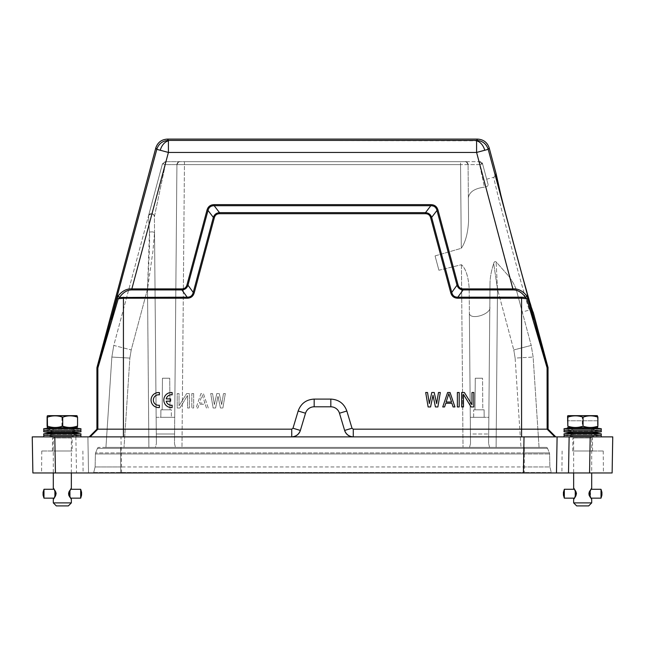 <?xml version="1.0" encoding="UTF-8"?>
<svg xmlns="http://www.w3.org/2000/svg" width="645" height="645" viewBox="0 0 645 645"><rect width="100%" height="100%" fill="white"/><g stroke="black" fill="none" stroke-linecap="round" stroke-linejoin="round"><path stroke-width="0.48" stroke-dasharray="3.23 2.42" d="M435.44 406.947L433.005 395.272L430.562 406.947L428.127 406.947L425.692 392.507L427.522 392.507L429.344 403.568L431.787 392.507L434.222 392.507L436.657 403.568L438.487 392.507L440.309 392.507L437.874 406.947L435.44 406.947M442.752 406.947L447.622 392.507L450.057 392.507L454.935 406.947L453.104 406.947L451.887 403.254L445.792 403.254L444.574 406.947L442.752 406.947M457.37 392.507L459.2 392.507L459.2 406.947L457.37 406.947L457.37 392.507M471.076 406.947L463.465 394.353L463.465 406.947L461.635 406.947L461.635 392.507L464.376 392.507L471.987 404.794L471.987 392.507L473.817 392.507L473.817 406.947L471.076 406.947M166.225 398.9A5.249 5.249 0 0 1 172.151 394.837L172.151 392.563L170.877 392.539A7.522 7.522 0 0 0 163.838 400.682A7.522 7.522 0 0 0 172.151 407.519L172.151 405.221A5.249 5.249 0 0 1 166.233 401.182L170.602 401.182L170.602 398.9L166.225 398.9M158.114 392.547A7.522 7.522 0 0 0 151.083 400.698A7.522 7.522 0 0 0 159.396 407.527L159.396 405.229L158.38 405.286A5.249 5.249 0 0 1 153.373 399.529A5.249 5.249 0 0 1 159.396 394.853L159.396 392.579L158.114 392.547M71.353 472.962L71.353 437.955L53.301 437.955L71.345 437.955A123.429 123.429 0 0 0 72.111 437.899L52.543 437.899L72.111 437.899L72.224 451.008L52.43 451.008L72.224 451.008M68.346 505.898L56.309 505.898M71.345 502.89L53.301 502.89M54.865 497.464L56.188 493.264L54.285 489.281L56.381 493.264L55.18 497.021M53.922 498.15L55.47 493.715L53.914 489.281M68.539 494.167L68.813 491.925L70.37 489.281L68.273 493.264L68.628 495.513L70.37 498.15L68.547 494.651L68.467 494.167L69.2 494.167L68.467 494.167M70.74 489.281L71.345 488.305L70.337 489.305M71.345 488.305C70.644 488.523 69.837 490.329 68.918 493.715C69.837 497.11 70.644 498.916 71.345 499.133L70.74 498.15M70.337 498.125L71.345 499.133M55.72 493.264L56.317 493.264M53.438 488.434L54.075 489.281M53.341 499.109L54.067 498.15M55.414 496.674L54.881 496.674M55.277 495.949L55.825 495.949M56.026 495.513L54.898 495.513M55.655 494.651L56.3 494.651M54.906 493.264L56.381 493.264M56.3 492.78L55.655 492.78M54.898 491.925L56.026 491.925M55.825 491.49L55.285 491.49M54.881 490.756L55.414 490.756M55.18 490.41L54.865 489.974M55.647 494.699L56.228 494.699M55.946 495.553L55.422 495.553M55.244 496.037L55.728 496.037M55.309 496.763L54.906 496.763M55.051 497.021L54.761 497.464M55.655 495.949L54.728 495.949L54.736 496.674L55.26 496.674M54.736 496.674L55.156 496.763M55.551 496.037L54.72 496.037L54.736 496.763M56.107 494.651L54.712 494.651L54.72 495.513L55.849 495.513M54.72 495.513L55.76 495.553M56.034 494.699L54.712 494.699L54.72 495.553M56.115 493.264L54.712 493.264L54.712 494.167L56.188 494.167M56.188 493.264L54.712 493.264L54.712 494.167L56.115 494.167M55.849 491.925L54.72 491.925L54.712 492.78L56.107 492.78M54.712 492.78L56.034 492.732M55.76 491.877L54.72 491.877L54.712 492.732M55.26 490.756L54.736 490.756L54.728 491.49L55.655 491.49M54.728 491.49L55.551 491.401M55.156 490.668L54.72 491.401M54.761 489.974L55.051 490.41M55.728 491.401L55.244 491.401M55.422 491.877L55.946 491.877M56.228 492.732L55.647 492.732M69.902 489.974L69.604 490.41M69.394 490.756L69.918 490.756L69.934 491.49M69.62 491.49L68.999 491.49M68.813 491.925L69.934 491.925L69.942 492.78M69.265 492.78L68.547 492.78M68.467 493.264L69.942 493.264L69.95 494.167M68.547 494.651L69.265 494.651M69.942 494.651L69.934 495.513L68.813 495.513M68.999 495.949L69.612 495.949M69.934 495.949L69.918 496.674L69.394 496.674M69.604 497.021L69.902 497.464M69.918 496.674L69.499 496.763M69.104 496.037L69.652 496.037M69.483 495.553L68.894 495.553M68.628 494.699L69.273 494.699M68.539 493.264L69.2 493.264M69.273 492.732L68.628 492.732M68.894 491.877L69.483 491.877M69.652 491.401L69.104 491.401M69.499 490.668L69.918 490.668M69.773 490.756L69.757 491.49L69.773 490.756L69.249 490.756M69.773 490.668L69.346 490.668M68.926 491.401L69.757 491.401M68.83 491.49L69.757 491.49M69.757 491.925L69.749 492.78L69.757 491.925L68.628 491.925M69.749 491.877L68.709 491.877M68.426 492.732L69.749 492.732M68.354 492.78L69.749 492.78M68.338 493.264L69.741 493.264L69.741 494.167L69.749 493.264L68.273 493.264M69.749 494.651L69.749 495.553L69.749 494.651L68.354 494.651M69.749 494.699L68.426 494.699M68.709 495.553L69.749 495.553M68.628 495.513L69.757 495.513M69.757 495.949L69.773 496.763L69.757 495.949L68.83 495.949M69.757 496.037L68.926 496.037M69.346 496.763L69.773 496.763M69.249 496.674L69.773 496.674M69.789 497.464L69.475 497.021M81.576 492.288L81.576 495.142M592.57 451.008L572.776 451.008L592.57 451.008L592.457 437.899L572.889 437.899L592.457 437.899A123.429 123.429 0 0 1 591.699 437.955L573.647 437.955L591.691 437.955L591.699 472.962M588.692 505.898L576.654 505.898M591.691 502.89L573.647 502.89M575.211 497.464L576.533 493.264L574.63 489.281L576.727 493.264L575.525 497.021M574.26 498.15L575.816 493.715L574.26 489.281M588.885 494.167L589.151 491.925L590.715 489.281L588.619 493.264L588.974 495.513L590.715 498.15L588.893 494.651L588.812 494.167L589.546 494.167L588.812 494.167M591.086 489.281L591.691 488.305L590.683 489.305M591.691 488.305C590.989 488.523 590.183 490.329 589.264 493.715C590.183 497.11 590.989 498.916 591.691 499.133L591.078 498.15M590.683 498.125L591.691 499.133M576.066 493.264L576.662 493.264M573.784 488.434L574.413 489.281M573.655 499.133L574.413 498.15M575.751 496.674L575.227 496.674M575.622 495.949L576.17 495.949M576.372 495.513L575.243 495.513M576.001 494.651L576.646 494.651M575.251 493.264L576.727 493.264M576.646 492.78L576.001 492.78M575.243 491.925L576.372 491.925M576.17 491.49L575.63 491.49M575.227 490.756L575.751 490.756M575.525 490.41L575.211 489.974M575.985 494.699L576.574 494.699M576.291 495.553L575.767 495.553M575.59 496.037L576.074 496.037M575.654 496.763L575.251 496.763M575.396 497.021L575.098 497.464M576.001 495.949L575.066 495.949L575.082 496.674L575.606 496.674M575.082 496.674L575.501 496.763M575.896 496.037L575.066 496.037L575.082 496.763M576.453 494.651L575.058 494.651L575.066 495.513L576.187 495.513M575.066 495.513L576.106 495.553M576.372 494.699L575.058 494.699L575.058 495.553M576.461 493.264L575.05 493.264L575.05 494.167L576.533 494.167M576.533 493.264L575.05 493.264L575.058 494.167L576.461 494.167M576.187 491.925L575.066 491.925L575.058 492.78L576.453 492.78M575.058 492.78L576.372 492.732M576.106 491.877L575.058 491.877L575.058 492.732M575.606 490.756L575.082 490.756L575.066 491.49L576.001 491.49M575.066 491.49L575.896 491.401M575.501 490.668L575.066 491.401M575.098 489.974L575.396 490.41M576.074 491.401L575.59 491.401M575.767 491.877L576.291 491.877M576.574 492.732L575.993 492.732M590.24 489.974L589.949 490.41M589.74 490.756L590.264 490.756L590.272 491.49M589.965 491.49L589.345 491.49M589.151 491.925L590.28 491.925L590.288 492.78M589.611 492.78L588.893 492.78M588.812 493.264L590.288 493.264L590.288 494.167M588.893 494.651L589.611 494.651M590.288 494.651L590.28 495.513L589.151 495.513M589.345 495.949L589.957 495.949M590.272 495.949L590.264 496.674L589.74 496.674M589.949 497.021L590.24 497.464M590.264 496.763L589.844 496.763M589.449 496.037L589.99 496.037M589.828 495.553L589.24 495.553M588.966 494.699L589.619 494.699M588.885 493.264L589.546 493.264M589.619 492.732L588.966 492.732M589.24 491.877L589.828 491.877M589.998 491.401L589.449 491.401M589.844 490.668L590.264 490.668M590.119 490.756L590.102 491.49L590.119 490.756L589.586 490.756M590.111 490.668L589.691 490.668M589.272 491.401L590.102 491.401M589.175 491.49L590.102 491.49M590.102 491.925L590.094 492.78L590.102 491.925L588.974 491.925M590.094 491.877L589.054 491.877M588.772 492.732L590.094 492.732M588.7 492.78L590.094 492.78M588.683 493.264L590.086 493.264L590.086 494.167L590.094 493.264L588.619 493.264M590.094 494.651L590.094 495.553L590.094 494.651L588.7 494.651M590.094 494.699L588.772 494.699M589.054 495.553L590.094 495.553M588.974 495.513L590.102 495.513M590.102 495.949L590.111 496.763L590.102 495.949L589.175 495.949M590.102 496.037L589.272 496.037M589.691 496.763L590.111 496.763M589.586 496.674L590.119 496.674M590.135 497.464L589.82 497.021M601.914 492.288L601.914 495.142M43.683 436.875L80.972 436.875L32.25 436.875L32.879 472.962L88.526 472.962L87.897 436.875L601.317 436.875M601.317 433.859L564.028 433.859M592.15 432.811L573.195 432.811M568.084 415.662L597.157 415.662L597.657 415.952L597.657 420.782L567.689 420.782L597.762 420.782L597.762 415.952M567.447 426.176C572.381 427.885 577.331 427.885 582.29 426.176L582.29 417.186C587.434 415.404 592.513 415.404 597.512 417.186L597.657 415.952M567.447 417.186C572.462 415.404 577.412 415.404 582.29 417.186M582.29 426.176C587.353 427.885 592.433 427.885 597.512 426.176L597.512 417.186M597.512 426.176L597.705 427.522M572.752 427.7L592.594 427.7M567.939 427.7L597.407 427.7M572.937 427.716L592.408 427.716M564.028 431.755L601.317 431.755M564.141 430.255L601.204 430.255M601.317 428.748L564.028 428.748M486.677 179.205L488.16 184.744L486.677 179.205L493.989 177.246C491.579 174.497 528.852 313.607 529.569 310.019C528.852 313.607 491.579 174.505 493.989 177.246L496.094 173.674M533.173 312.059L529.569 310.019L522.256 311.978L516.516 290.564L522.256 311.978M500.665 194.153L504.584 209.569M513.428 243.197L522.579 276.737M526.9 292.04L533.149 312.059L529.545 310.019L533.149 312.059M438.906 270.255L435.061 255.904L438.906 270.255L435.061 255.904L461.288 248.309C466.682 240.561 468.101 229.056 468.568 221.34L468.367 197.862C469.213 191.992 474.567 188.421 484.411 187.155C474.599 188.413 469.254 191.984 468.367 197.862L468.568 221.34C468.109 229.031 466.666 240.601 461.288 248.309L460.554 164.644L468.076 164.644L468.568 221.34L468.076 164.644C467.851 162.863 466.843 161.871 465.069 161.661L165.33 161.661L184.446 161.661L184.446 164.644L176.923 164.644L174.489 443.607L175.464 447.396L463.021 447.396L181.979 447.396L184.446 164.644L460.554 164.644L461.288 248.309L435.061 255.904L438.906 270.255L461.433 264.708C467.319 269.691 468.689 282.163 469.149 287.799L470.511 443.607L469.149 287.799C468.576 281.139 467.343 270.174 461.433 264.708L438.906 270.255M482.573 163.886L488.16 184.744C488.184 185.921 486.935 186.727 484.411 187.155L479.646 164.644L484.411 187.155C486.943 186.727 488.192 185.921 488.16 184.744L482.573 163.886A3.007 3.007 0 0 0 479.67 161.661L465.069 161.661L479.67 161.661L479.646 164.644L482.573 163.886L479.646 164.644L460.554 164.644L460.554 161.661L184.446 161.661L184.446 164.644L460.554 164.644L460.554 161.661L465.069 161.661C466.843 161.871 467.851 162.863 468.076 164.644L479.646 164.644L479.67 161.661L482.573 163.886L488.16 184.744L482.573 163.886A3.007 3.007 0 0 0 479.67 161.661M490.031 282.3L488.62 443.607L490.031 282.3L488.62 443.607L490.031 282.3L488.62 443.607L489.595 447.396L469.536 447.396L539.059 447.396L489.595 447.396L488.62 443.607L490.031 282.3C490.273 276.391 491.498 270.142 493.707 263.539C491.506 270.118 490.281 276.374 490.031 282.3L489.813 306.923C491.941 314.212 468.609 321.379 469.366 312.406L470.511 443.607L470.423 434.012L488.708 434.012L470.423 434.012L470.278 417.323L488.854 417.323L488.62 443.607L490.031 282.01M493.715 263.539C494.054 261.846 494.86 261.281 496.11 261.862L508.671 276.116C512.509 281.131 515.121 285.945 516.516 290.564C515.145 285.993 512.533 281.172 508.663 276.108L496.118 261.862C494.852 261.314 494.046 261.87 493.707 263.539L497.488 289.121L493.715 263.539M120.68 447.396L524.321 447.396L120.68 447.396L120.68 448.348L120.68 447.396L98.838 447.396A1.508 1.508 0 0 0 97.443 448.348L95.613 452.911A3.007 3.007 0 0 0 95.404 453.959L95.113 466.948L120.68 466.948L95.113 466.948L93.718 472.511L120.68 472.511L120.68 466.948L524.321 466.948L120.68 466.948L120.68 448.348L97.443 448.348L95.613 452.911A3.007 3.007 0 0 0 95.404 453.959L95.113 466.948L93.718 472.511A0.605 0.605 0 0 1 93.138 472.962A0.605 0.605 0 0 0 93.718 472.511L524.321 472.511L120.68 472.511L120.68 472.962L93.138 472.962L551.862 472.962A0.605 0.605 0 0 1 551.282 472.511L524.321 472.511L551.282 472.511L549.887 466.948L524.321 466.948L549.887 466.948L551.282 472.511A0.605 0.605 0 0 0 551.862 472.962L120.68 472.962L120.68 453.959L95.404 453.959L524.321 453.959L120.68 453.959L120.68 452.911L95.613 452.911L524.321 452.911L120.68 452.911L120.68 448.348L524.321 448.348L97.443 448.348A1.508 1.508 0 0 1 98.838 447.396L98.838 447.396A1.508 1.508 0 0 0 97.443 448.348M546.162 447.396A1.508 1.508 0 0 1 547.557 448.348L524.321 448.348L524.321 447.396L546.162 447.396A1.508 1.508 0 0 1 547.557 448.348L524.321 448.348L524.321 447.396L546.162 447.396A1.508 1.508 0 0 1 547.557 448.348L549.387 452.911A3.007 3.007 90 0 1 549.596 453.959L549.887 466.948L549.596 453.959L524.321 453.959L549.596 453.959A3.007 3.007 0 0 0 549.387 452.911L524.321 452.911L549.387 452.911A3.007 3.007 0 0 1 549.596 453.959M124.017 447.396L148.89 447.396L105.941 447.396L124.017 447.396L129.871 358.088L131.217 349.937L147.512 289.121L152.986 250.937L154.534 232.668L152.873 251.8L147.512 289.121C149.406 253.622 149.866 240.698 149.455 232.119C152.002 231.692 153.695 231.869 154.534 232.668L156.38 443.607L155.405 447.396L148.89 447.396L175.464 447.396L155.405 447.396L156.38 443.607L156.292 434.012L174.577 434.012L156.292 434.012L156.146 417.323L174.722 417.323L176.923 164.644L184.446 164.644L181.979 447.396L175.464 447.396L174.489 443.607L174.722 417.323L156.146 417.323L154.397 216.664L165.354 164.644L163.29 164.096L165.354 164.644L154.397 216.664L156.38 443.607L154.534 232.668C153.695 231.869 152.002 231.692 149.455 232.119L148.487 215.914L149.455 232.119L147.512 289.121L148.89 447.396L147.512 289.121L131.217 349.937L113.778 345.43L148.487 215.914L113.778 345.43L111.859 357.064L113.778 345.43L131.217 349.937L129.871 358.088L111.859 357.064L129.871 358.088L124.017 447.396M469.536 447.396L463.021 447.396L469.536 447.396L470.511 443.607L469.536 447.396M179.931 161.661L179.931 161.661C178.157 161.871 177.149 162.863 176.923 164.644L174.489 443.607L176.923 164.644L165.354 164.644L165.33 161.661L162.427 163.886L163.29 164.096L162.427 163.886L148.487 215.914L162.427 163.886L165.33 161.661L165.354 164.644L176.923 164.644C178.214 162.153 179.205 161.153 179.899 161.661A3.007 3.007 90 0 0 176.923 164.644C178.214 162.153 179.205 161.153 179.899 161.661C178.157 161.871 177.149 162.863 176.923 164.644A3.007 3.007 0 0 1 179.931 161.661C178.157 161.871 177.149 162.863 176.923 164.644A3.007 3.007 0 0 1 179.931 161.661M105.941 447.396L111.859 357.064L105.941 447.396M539.059 447.396L533.141 357.064L531.222 345.43L516.516 290.564L531.222 345.43L513.783 349.937L515.129 358.088L520.983 447.396L515.129 358.088L533.141 357.064L531.222 345.43L513.783 349.937L515.129 358.088L533.141 357.064L539.059 447.396M465.069 161.661A3.007 3.007 0 0 1 468.076 164.644C466.787 162.153 465.795 161.153 465.101 161.661A3.007 3.007 -90 0 1 468.076 164.644C466.787 162.153 465.795 161.153 465.101 161.661A3.007 3.007 0 0 1 468.076 164.644M171.36 417.323L160.831 417.323L171.36 417.323L171.296 409.801L160.895 409.801L171.296 409.801L160.895 409.801L171.296 409.801L171.36 417.323L160.831 417.323L160.895 409.801L160.831 417.323L171.36 417.323M161.806 166.2L148.487 215.906A3.007 3.007 0 0 1 151.39 213.689L148.995 214.938L148.487 215.914L151.39 213.689C153.123 213.801 154.123 214.793 154.397 216.664C154.123 214.793 153.123 213.801 151.39 213.689A3.007 3.007 0 0 1 154.397 216.664L154.308 215.986C152.978 213.39 151.196 213.027 148.971 214.906M497.488 289.121L496.118 261.862L497.488 289.121L513.783 349.937L497.488 289.121L496.11 447.396L497.488 289.121M489.813 306.923L488.854 417.323L470.278 417.323L469.366 312.406C468.601 321.339 491.853 314.276 489.813 306.923M174.722 417.323L156.146 417.323L174.722 417.323M547.557 448.348L549.387 452.911M470.278 417.323L488.854 417.323L470.278 417.323M484.169 417.323L473.64 417.323L484.169 417.323L473.64 417.323L484.169 417.323L484.105 409.801L473.704 409.801L484.105 409.801L473.704 409.801L484.105 409.801L484.169 417.323M473.64 417.323L473.704 409.801L473.64 417.323M170.006 409.801L162.185 409.801L170.006 409.801L169.732 378.22L162.459 378.22L169.732 378.22L162.459 378.22L169.732 378.22L170.006 409.801L162.185 409.801L162.459 378.22L162.185 409.801L170.006 409.801M482.815 409.801L474.994 409.801L482.815 409.801L474.994 409.801L482.815 409.801L482.541 378.22L475.268 378.22L482.541 378.22L475.268 378.22L482.541 378.22L482.815 409.801M474.994 409.801L475.268 378.22L474.994 409.801M55.438 472.962L54.809 436.875L87.897 436.875L88.526 472.962L612.121 472.962M62.331 472.962L41.57 472.962L62.331 472.962M582.669 472.962L603.43 472.962L582.669 472.962M582.669 451.008L603.236 451.008L582.669 451.008M62.331 451.008L41.764 451.008L62.331 451.008M589.562 472.962L590.191 436.875L612.75 436.875M353.275 436.875L521.571 436.875L353.275 436.875C349.026 436.568 346.139 434.424 344.632 430.441A9.022 9.022 0 0 0 353.275 436.875L353.275 429.175L548.081 429.175M555.78 436.875L524.022 436.875M353.275 429.175L352.009 428.232L346.841 411.01C344.108 403.536 338.77 399.561 330.829 399.094L314.171 399.094C306.23 399.561 300.892 403.536 298.159 411.01L292.991 428.232L300.368 430.441L305.528 413.227L300.368 430.441C298.861 434.424 295.974 436.568 291.725 436.875L89.22 436.875L291.725 436.875A9.022 9.022 0 0 0 300.368 430.441L305.528 413.227A9.022 9.022 0 0 1 314.171 406.793L330.829 406.793A9.022 9.022 0 0 1 339.472 413.227L344.72 430.707M572.776 451.008L572.889 437.899A123.429 123.429 0 0 0 573.647 437.955L573.647 472.962M52.43 451.008L52.543 437.899A123.429 123.429 0 0 0 53.301 437.955L53.301 472.962M330.829 406.793C335.078 407.092 337.956 409.236 339.472 413.227L344.632 430.441L339.472 413.227C337.956 409.236 335.078 407.092 330.829 406.793L314.171 406.793L330.829 406.793L330.829 399.094M305.528 413.227C307.044 409.236 309.923 407.092 314.171 406.793C309.923 407.092 307.044 409.236 305.528 413.227L298.159 411.01M96.919 429.175L291.725 429.175L292.008 436.867M292.991 428.232L291.725 429.175M532.972 319.686L533.754 319.299L527.884 298.425L526.772 298.804L525.538 297.474L457.829 297.176C454.58 297.256 452.564 295.668 451.766 292.419L431.658 217.381C430.634 214.463 428.578 212.882 425.498 212.648L219.502 212.648C216.414 212.89 214.358 214.471 213.342 217.381L193.234 292.419C192.436 295.668 190.42 297.256 187.171 297.176L187.171 298.216C190.856 298.159 193.218 296.313 194.258 292.701L214.366 217.655C215.108 215.091 216.817 213.777 219.502 213.713L425.498 213.713C428.167 213.769 429.876 215.083 430.634 217.655L450.742 292.701C451.774 296.313 454.136 298.151 457.829 298.216L521.571 298.216L526.772 298.804L547.137 368.013L547.137 429.175L554.837 436.875M215.575 407.995L218.01 396.32L220.453 407.995L222.888 407.995L225.323 393.563L223.493 393.563L221.67 404.617L219.236 393.563L216.793 393.563L214.358 404.617L212.528 393.563L210.705 393.563L213.14 407.995L215.575 407.995L218.01 396.32L220.453 407.995L222.888 407.995L225.323 393.563L223.493 393.563L221.67 404.617L219.236 393.563L216.793 393.563L214.358 404.617L212.528 393.563L210.705 393.563L213.14 407.995L215.575 407.995M208.27 407.995L203.393 393.563L200.958 393.563L196.08 407.995L197.91 407.995L199.128 404.31L205.223 404.31L206.44 407.995L208.27 407.995L203.393 393.563L200.958 393.563L196.08 407.995L197.91 407.995L199.128 404.31L205.223 404.31L206.44 407.995L208.27 407.995M193.645 393.563L191.815 393.563L191.815 407.995L193.645 407.995L193.645 393.563L191.815 393.563L191.815 407.995L193.645 407.995L193.645 393.563M179.939 407.995L187.558 395.401L187.558 407.995L189.38 407.995L189.38 393.563L186.639 393.563L179.028 405.85L179.028 393.563L177.198 393.563L177.198 407.995L179.939 407.995L187.558 395.401L187.558 407.995L189.38 407.995L189.38 393.563L186.639 393.563L179.028 405.85L179.028 393.563L177.198 393.563L177.198 407.995L179.939 407.995M90.163 436.875L97.863 429.175L97.863 368.013L118.228 298.804L123.429 298.216L187.171 298.216M450.742 292.701L451.766 292.419L457.023 285.219C458.055 288.13 460.087 289.702 463.11 289.928L457.829 297.176L457.829 298.216M219.502 213.713L219.502 212.656L214.18 205.715L430.82 205.715C434.101 205.699 436.149 207.271 436.979 210.439L431.658 217.381L430.634 217.655M112.028 319.686L111.246 319.299L118.083 296.063L119.462 297.474L187.171 297.176L181.89 289.928C184.938 289.686 186.969 288.122 187.977 285.219L208.013 210.439C208.851 207.271 210.899 205.699 214.172 205.715L214.18 204.65L430.82 204.65L430.828 205.715L425.498 212.648L425.498 213.713M194.258 292.701L193.226 292.419L187.977 285.219L186.953 284.945L206.989 210.165L208.021 210.439L213.342 217.381L214.366 217.655M167.402 139.102L168.41 140.417C162.532 140.779 158.662 143.754 156.791 149.334L168.41 152.446L131.846 288.887L181.89 288.887L181.89 289.928L131.846 289.928C127.242 289.871 123.114 292.387 119.462 297.474L118.228 298.804L117.116 298.425M204.917 403.085L202.175 394.788L199.434 403.085L204.917 403.085L202.175 394.788L199.434 403.085L204.917 403.085M430.82 204.65C434.593 204.763 436.988 206.602 438.011 210.165L436.988 210.439L457.023 285.219L458.047 284.945C458.797 287.468 460.49 288.783 463.11 288.887L463.11 289.928L513.154 289.928C517.75 289.871 521.886 292.387 525.538 297.474L526.917 296.063C522.901 291.008 518.314 288.613 513.154 288.887L476.591 152.446L488.209 149.334C486.338 143.754 482.468 140.779 476.591 140.417L477.598 139.102M527.884 298.425L526.917 296.063M131.846 289.928L131.846 288.887C126.694 288.613 122.099 291.008 118.083 296.063M206.989 210.165C208.077 206.553 210.472 204.715 214.18 204.65M181.89 288.887C184.543 288.75 186.228 287.436 186.953 284.945M448.839 393.732L451.581 402.029L446.098 402.029L448.839 393.732M52.592 427.716L72.063 427.716M80.972 428.748L43.683 428.748M43.796 430.255L80.859 430.255M43.683 431.755L80.972 431.755M71.805 432.811L52.85 432.811M72.248 427.7L52.398 427.7M47.593 427.7L77.061 427.7M77.36 427.522L77.416 415.952M47.101 426.176C52.035 427.885 56.986 427.885 61.944 426.176L62.331 426.305M61.944 426.176L61.944 417.186C67.088 415.404 72.167 415.404 77.174 417.186M47.101 417.186C52.116 415.404 57.066 415.404 61.944 417.186M47.738 415.662L77.311 415.952M80.972 433.859L43.683 433.859M80.859 435.367L43.796 435.367M601.204 435.367L564.141 435.367M601.019 489.281L601.019 498.15M564.319 498.109L564.319 489.329M80.673 489.281L80.673 498.15M43.973 498.109L43.973 489.329M79.956 435.23L44.699 435.23L79.956 435.23L71.353 434.279L53.309 434.279L71.353 434.279L71.353 436.455L53.309 436.455L71.353 436.455L79.956 435.504L44.699 435.504L79.956 435.504M565.044 430.392L600.301 430.392L565.044 430.392L573.647 431.336L591.691 431.336L573.655 431.336L573.647 429.167L591.691 429.167L573.655 429.167L565.044 430.118L600.301 430.118L565.044 430.118M600.301 435.23L565.044 435.23L600.301 435.23L591.699 434.279L573.655 434.279L591.699 434.279L591.699 436.455L573.655 436.455L591.699 436.455L600.301 435.504L565.044 435.504L600.301 435.23M53.309 429.167L71.345 429.167L53.309 429.167L44.699 430.118L79.956 430.118L44.699 430.392L79.956 430.392L44.699 430.392L53.301 431.336L71.345 431.336L53.309 431.336L53.301 429.167M54.285 498.15L53.309 499.133M56.349 493.715L55.736 493.715M56.139 493.715L55.47 493.715M68.515 493.715L69.184 493.715M68.314 493.715L68.918 493.715M576.686 493.715L576.082 493.715M576.485 493.715L575.816 493.715M588.861 493.715L589.53 493.715M588.651 493.715L589.264 493.715M461.433 264.708L463.021 447.396L461.433 264.708M154.534 232.668L156.38 443.607L154.534 232.668M524.321 448.348L524.321 472.511L524.321 448.348M163.29 164.096A3.007 2.12 -75.6 0 1 165.338 161.75M481.71 164.096A3.007 2.12 75.6 0 0 479.662 161.75A3.007 2.12 -104.4 0 1 481.71 164.096M154.397 216.664C155.372 214.858 149.398 211.576 148.487 215.914L151.39 213.689C153.123 213.801 154.123 214.793 154.397 216.664L153.905 215.051M95.613 452.911A3.007 3.007 0 0 0 95.404 453.959M93.138 472.962A0.605 0.605 0 0 0 93.718 472.511M524.321 472.962L524.321 472.511L524.321 472.962M551.862 472.962A0.605 0.605 0 0 1 551.282 472.511M121.607 472.962L120.978 436.875M75.868 436.875L76.497 472.962M521.571 297.176L521.571 436.875M123.429 297.176L123.429 436.875M352.009 428.232L344.632 430.441M489.224 148.019L488.209 149.334L541.091 346.309L547.137 368.013L548.081 367.892M346.841 411.01L339.472 413.227M314.171 406.793L314.171 399.094M96.968 367.505L97.919 367.626L96.919 367.892M547.081 367.626L548.032 367.505M97.919 367.626L156.791 149.334L155.776 148.019M513.154 289.928L513.154 288.887L463.11 288.887M438.011 210.165L458.047 284.945M484.734 150.261A12.029 8.433 75 0 0 476.591 140.812L168.41 140.417L168.41 152.446L476.591 152.446L476.591 140.812M160.266 150.261A12.029 8.433 105 0 1 168.41 140.812M53.333 488.329L54.317 489.305M573.687 499.109L574.663 498.125M573.679 488.329L574.663 489.305M493.973 177.262L496.078 173.698L493.973 177.262M148.81 214.704L152.502 200.909M148.503 215.857L148.745 214.938M162.427 163.886L148.818 214.68M603.236 451.008L603.43 472.962M82.891 451.008L83.084 472.962M41.764 451.008L41.57 472.962M562.109 451.008L561.916 472.962M44.699 435.23L53.301 434.279L53.301 436.455L44.699 435.23M591.699 429.167L591.699 431.336L600.301 430.392L591.699 429.167M565.044 435.23L573.647 434.279L573.647 436.455L565.044 435.504M79.956 430.118L71.353 429.167L71.353 431.336L79.956 430.392"/><path stroke-width="0.97" d="M291.725 436.875C295.974 436.568 298.861 434.424 300.368 430.441A9.022 9.022 0 0 1 291.725 436.875L291.725 429.175L292.991 428.232L298.159 411.01C300.892 403.536 306.23 399.561 314.171 399.094L330.829 399.094C338.77 399.561 344.108 403.536 346.841 411.01L352.009 428.232L353.275 429.175L353.275 436.875L32.25 436.875L32.879 472.962L55.438 472.962L54.809 436.875L43.683 436.875L43.796 435.367L80.859 435.367L80.98 436.875M500.665 194.153L496.094 173.674C493.401 169.845 532.754 316.727 533.173 312.059L548.032 367.505L548.081 429.175L353.275 429.175M112.028 319.686L111.246 319.299L117.116 298.425L118.228 298.804L119.462 297.474L187.171 297.176C190.42 297.256 192.436 295.668 193.234 292.419L213.342 217.381C214.366 214.463 216.422 212.882 219.502 212.648L425.498 212.648C428.586 212.89 430.642 214.471 431.658 217.381L451.766 292.419C452.564 295.668 454.58 297.256 457.829 297.176L457.829 298.216C454.144 298.159 451.782 296.313 450.742 292.701L430.634 217.655C429.893 215.091 428.183 213.777 425.498 213.713L219.502 213.713C216.833 213.769 215.124 215.083 214.366 217.655L194.258 292.701C193.226 296.313 190.864 298.151 187.171 298.216L123.429 298.216L118.228 298.804L97.863 368.013L97.863 429.175L96.919 429.175L89.22 436.875M291.725 429.175L97.863 429.175L90.163 436.875M53.914 489.281L53.39 488.378M53.301 472.962L53.301 488.305C53.995 488.491 54.809 490.297 55.736 493.715C54.817 497.11 54.011 498.916 53.309 499.133L53.374 499.069M71.353 502.89L68.346 505.898L56.309 505.898L53.301 502.89L71.353 502.89L71.353 499.125M71.345 499.133C70.805 498.916 70.079 497.11 69.184 493.715C70.079 490.321 70.805 488.523 71.345 488.305L71.353 472.962M53.301 502.89L53.301 499.125L53.922 498.15M54.906 493.264L54.906 494.167L55.72 494.167L54.914 494.167L54.914 493.264L55.72 493.264M54.075 489.281L43.981 489.281L43.973 498.109M54.067 498.15L43.981 498.15L43.078 495.142L43.078 492.288L43.086 495.142M54.898 495.949L54.889 496.763L55.277 495.949M55.422 495.553L54.906 495.553L54.906 494.651L55.655 494.651M55.655 492.78L54.906 492.78L54.906 491.877L55.422 491.877M54.906 494.651L55.647 494.699M54.906 495.553L54.906 494.699M55.647 492.732L54.906 492.732L54.906 491.877M80.681 489.289L81.576 492.288L81.576 495.142L80.681 498.142L80.681 489.289L70.74 489.281M69.273 492.732L69.942 492.78L69.265 492.78M69.942 494.167L69.2 494.167L69.95 494.167L69.95 493.264L69.2 493.264M69.265 494.651L69.942 494.651L69.942 495.553L69.483 495.553M69.612 495.949L69.926 496.674M80.673 498.15L70.74 498.15M69.273 494.699L69.942 494.699M69.942 492.732L69.942 491.877L69.483 491.877M69.934 491.401L69.926 490.764M43.078 492.288L43.973 489.329M574.26 489.281L573.736 488.378M573.647 472.962L573.647 488.305C574.34 488.491 575.155 490.297 576.082 493.715C575.163 497.11 574.356 498.916 573.655 499.133L573.719 499.069M591.699 502.89L588.692 505.898L576.654 505.898L573.647 502.89L591.699 502.89L591.699 499.125M591.691 499.133C591.151 498.916 590.425 497.11 589.53 493.715C590.425 490.321 591.151 488.523 591.691 488.305L591.699 472.962M573.647 502.89L573.647 499.125L574.26 498.15M575.251 493.264L575.251 494.167L576.066 494.167L575.259 494.167L575.259 493.264L576.066 493.264M574.413 489.281L564.327 489.281L564.319 498.109M574.413 498.15L564.327 498.15L563.424 495.142L563.424 492.288L563.424 495.142M575.251 496.763L575.622 495.949M575.767 495.553L575.251 495.553L575.251 494.651L576.001 494.651M576.001 492.78L575.251 492.78L575.251 491.877L575.767 491.877M575.63 491.49L575.259 490.668M575.251 494.651L575.985 494.699M575.251 495.553L575.251 494.699M575.227 496.763L575.243 496.037M575.59 491.401L575.227 490.668M575.993 492.732L575.251 492.732L575.251 491.877M601.019 489.289L601.922 492.288L601.922 495.142L601.019 498.142L601.019 489.289L591.086 489.281M589.619 492.732L590.288 492.78L589.611 492.78M590.288 494.167L589.546 494.167L590.288 494.167L590.288 493.264L589.546 493.264M589.611 494.651L590.288 494.651L589.828 495.553M589.957 495.949L590.264 496.674M601.019 498.15L591.078 498.15M589.619 494.699L590.288 494.699M590.288 492.732L589.828 491.877M590.28 491.401L590.264 490.764M563.424 492.288L564.319 489.329M564.02 436.875L564.141 435.367L601.204 435.367L601.317 433.859A123.429 123.429 0 0 0 592.15 432.811A123.429 123.429 0 0 0 601.317 431.755L564.028 431.755A123.429 123.429 0 0 0 573.195 432.811L592.15 432.811M573.195 432.811A123.429 123.429 0 0 0 564.02 433.859L601.317 433.859M601.204 435.367L601.317 436.875L569.132 436.875L568.503 472.962L55.438 472.962M567.689 420.782L567.584 415.952L568.084 415.662L567.584 420.782M597.899 417.186L597.899 426.176C592.965 427.885 588.014 427.885 583.056 426.176L583.056 417.186C587.934 415.404 592.884 415.404 597.899 417.186L597.262 415.662L568.189 415.662M583.056 417.186C577.912 415.404 572.833 415.404 567.826 417.186L567.689 415.952M583.056 426.176C577.993 427.885 572.913 427.885 567.826 426.176L567.826 417.186M567.826 426.176L567.584 415.952M567.632 427.522L597.407 427.7L597.899 426.176M572.937 427.716A0.903 0.903 90 0 0 572.752 427.7L572.937 427.716A123.429 123.429 0 0 0 564.02 428.748L601.317 428.748A123.429 123.429 0 0 0 592.408 427.716A0.903 0.903 -90 0 1 592.594 427.7L572.937 427.716M601.317 428.748L601.204 430.255L564.141 430.255L564.02 431.755M564.028 428.748L564.141 430.255M504.584 209.569L513.428 243.197M522.579 276.737L526.9 292.04M612.121 472.962L612.75 436.875L612.121 472.962L568.503 472.962M612.75 436.875L590.191 436.875L589.562 472.962M569.132 436.875L557.103 436.875L556.474 472.962L557.103 436.875L353.275 436.875A9.022 9.022 0 0 1 344.632 430.441C346.139 434.424 349.026 436.568 353.275 436.875M523.393 472.962L524.022 436.875L555.78 436.875L548.081 429.175M292.991 428.232L300.368 430.441L305.528 413.227A9.022 9.022 0 0 1 314.171 406.793L330.829 406.793A9.022 9.022 0 0 1 339.472 413.227L344.632 430.441L352.009 428.232M548.081 367.892L547.137 368.013L526.772 298.804L521.571 298.216L521.571 436.875M96.919 429.175L96.919 367.892L97.919 367.626L96.919 367.892M457.829 298.216L521.571 298.216L521.571 297.176L525.538 297.474L526.772 298.804L527.884 298.425L526.917 296.063L525.538 297.474C521.886 292.387 517.758 289.871 513.154 289.928L463.11 289.928C460.062 289.686 458.031 288.122 457.023 285.219L458.047 284.945C458.788 287.485 460.474 288.799 463.11 288.887L513.154 288.887C518.314 288.613 522.901 291.008 526.917 296.063M532.972 319.686L533.754 319.299L527.884 298.425M463.465 394.353L463.465 406.947L461.635 406.947L461.635 392.507L464.376 392.507L471.987 404.794L471.987 392.507L473.817 392.507L473.817 406.947L471.076 406.947L463.465 394.353M459.2 392.507L459.2 406.947L457.37 406.947L457.37 392.507L459.2 392.507M450.057 392.507L447.622 392.507L442.752 406.947L444.574 406.947L445.792 403.254L451.887 403.254L453.104 406.947L454.935 406.947L450.057 392.507M433.005 395.272L430.562 406.947L428.127 406.947L425.692 392.507L427.522 392.507L429.344 403.568L431.787 392.507L434.222 392.507L436.657 403.568L438.487 392.507L440.309 392.507L437.874 406.947L435.44 406.947L433.005 395.272M194.258 292.701L193.234 292.419L187.977 285.219C186.945 288.13 184.913 289.702 181.89 289.928L187.171 297.176L187.171 298.216M425.498 213.713L425.498 212.656L430.82 205.715L214.18 205.715C210.899 205.699 208.851 207.271 208.021 210.439L213.342 217.381L214.366 217.655M117.116 298.425L118.083 296.063C122.099 291.008 126.686 288.613 131.846 288.887L131.846 289.928L181.89 289.928L181.89 288.887C184.502 288.839 186.187 287.525 186.953 284.945L187.969 285.211L208.013 210.439L206.989 210.165C208.021 206.561 210.415 204.723 214.18 204.65L214.172 205.715L219.502 212.648L219.502 213.713M214.18 204.65L430.82 204.65L430.82 205.715C434.101 205.699 436.149 207.271 436.979 210.439L431.658 217.381L430.634 217.655M430.82 204.65C434.569 204.715 436.971 206.553 438.011 210.165L436.979 210.439L457.023 285.219L451.766 292.419L450.742 292.701M496.094 173.682L489.224 148.019C487.354 142.432 483.476 139.465 477.598 139.102L476.591 140.417C482.468 140.779 486.338 143.754 488.209 149.334L476.591 152.446L513.154 289.928M446.098 402.029L448.839 393.732L451.581 402.029L446.098 402.029M131.846 289.928C127.25 289.871 123.114 292.387 119.462 297.474L118.083 296.063M96.968 367.505L155.776 148.019L156.791 149.334C158.662 143.754 162.532 140.779 168.41 140.417L167.402 139.102C161.524 139.465 157.646 142.432 155.776 148.019M181.89 288.887L131.846 288.887L168.41 152.446L156.791 149.334L97.919 367.626M521.571 297.176L457.829 297.176L463.11 289.928L463.11 288.887M167.402 139.102L477.598 139.102M52.592 427.716L52.592 427.716A0.903 0.903 90 0 0 52.406 427.7L52.592 427.716A123.429 123.429 0 0 0 43.683 428.748L80.972 428.748A123.429 123.429 0 0 0 72.063 427.716L52.592 427.716M80.98 428.748L80.859 430.255L43.796 430.255L43.683 431.755A123.429 123.429 0 0 0 52.85 432.811L71.805 432.811A123.429 123.429 0 0 0 80.98 431.755L43.683 431.755M47.843 415.662L76.916 415.662L77.553 417.186L77.553 426.176L77.069 427.7L47.593 427.7L47.101 426.176L47.101 417.186L47.238 415.952L47.843 415.662L47.343 415.952L47.343 420.782L47.238 415.952M77.553 426.176C72.619 427.885 67.669 427.885 62.71 426.176C57.647 427.885 52.568 427.885 47.488 426.176L47.295 427.522M61.944 426.176C67.007 427.885 72.087 427.885 77.174 426.176M47.488 426.176L47.343 415.952M62.71 426.176L62.71 417.186C57.566 415.404 52.487 415.404 47.488 417.186M77.553 417.186C72.538 415.404 67.588 415.404 62.71 417.186M52.85 432.811A123.429 123.429 0 0 0 43.683 433.859L80.972 433.859A123.429 123.429 0 0 0 71.805 432.811M43.796 435.367L43.683 433.859M170.602 398.9L166.225 398.9A5.249 5.249 0 0 1 172.151 394.837L172.151 392.563L170.877 392.539A7.522 7.522 0 0 0 163.838 400.682A7.522 7.522 0 0 0 172.151 407.519L172.151 405.221A5.249 5.249 0 0 1 166.233 401.182L170.602 401.182L170.602 398.9M159.396 392.579L158.114 392.547A7.522 7.522 0 0 0 151.083 400.698A7.522 7.522 0 0 0 159.396 407.527L159.396 405.229L158.38 405.286A5.249 5.249 0 0 1 153.373 399.529A5.249 5.249 0 0 1 159.396 394.853L159.396 392.579M123.429 297.176L123.429 436.875M548.032 367.505L547.081 367.626L547.137 429.175L554.837 436.875M305.528 413.227L298.159 411.01M346.841 411.01L339.472 413.227M330.829 399.094L330.829 406.793M314.171 399.094L314.171 406.793M547.081 367.626L488.209 149.334L489.224 148.019M476.591 152.446L168.41 152.446L168.41 140.417L476.591 140.417L476.591 152.446M186.953 284.945L206.989 210.165M438.011 210.165L458.047 284.945M484.734 150.261A12.029 8.433 -105 0 0 476.591 140.812M160.266 150.261A12.029 8.433 -75 0 1 168.41 140.812M80.859 435.367L80.98 433.859M43.796 430.255L43.683 428.748M80.859 430.255L80.98 431.755M601.204 430.255L601.317 431.755M564.141 435.367L564.02 433.859"/></g></svg>
